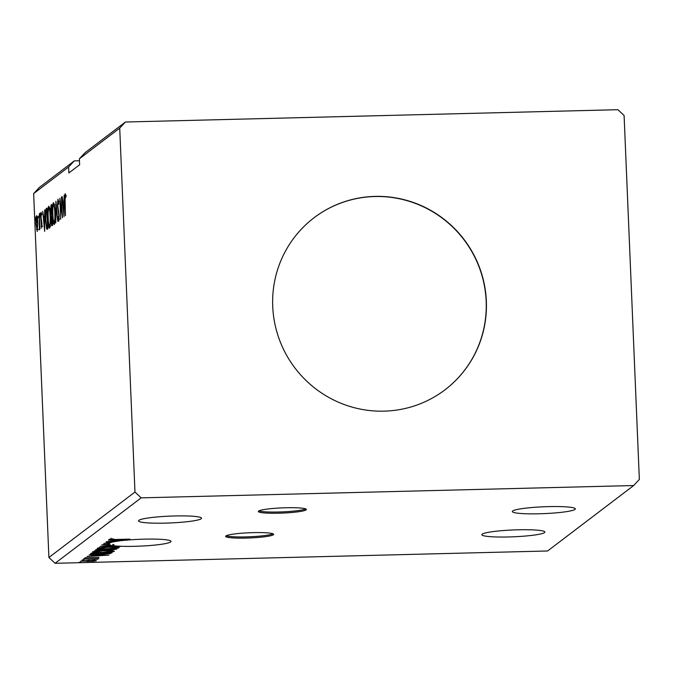 <?xml version="1.0" encoding="UTF-8"?>
<svg xmlns="http://www.w3.org/2000/svg" width="673" height="673" viewBox="0 0 673 673"><rect width="100%" height="100%" fill="white"/><g stroke="black" fill="none" stroke-linecap="round" stroke-linejoin="round"><path stroke-width="1.01" d="M258.634 511.068A24.026 2.608 177.6 0 0 258.365 511.48A24.026 2.608 177.6 0 0 280.633 513.154A24.026 2.608 177.6 0 0 306.106 509.882A24.026 2.608 177.6 0 0 306.375 509.469A24.026 2.608 177.6 0 0 284.115 507.804A24.026 2.608 177.6 0 0 258.634 511.068M258.979 510.857A24.026 2.608 177.6 0 0 282.433 511.884A24.026 2.608 177.6 0 0 305.71 508.897M225.909 535.952A24.026 2.608 177.6 0 0 225.64 536.364A24.026 2.608 177.6 0 0 247.9 538.03A24.026 2.608 177.6 0 0 273.381 534.766A24.026 2.608 177.6 0 0 273.65 534.354A24.026 2.608 177.6 0 0 251.391 532.688A24.026 2.608 177.6 0 0 225.909 535.952M226.254 535.742A24.026 2.608 177.6 0 0 249.708 536.768A24.026 2.608 177.6 0 0 272.986 533.782M512.691 510.984A31.53 3.415 177.6 0 0 512.338 511.522A31.53 3.415 177.6 0 0 541.555 513.709A31.53 3.415 177.6 0 0 574.994 509.427A31.53 3.415 177.6 0 0 575.348 508.881A31.53 3.415 177.6 0 0 546.131 506.693A31.53 3.415 177.6 0 0 512.691 510.984M201.168 518.774A31.53 3.415 -2.4 0 1 167.72 523.056A31.53 3.415 -2.4 0 1 138.503 520.868A31.53 3.415 -2.4 0 1 138.857 520.33A31.53 3.415 -2.4 0 1 172.305 516.04A31.53 3.415 -2.4 0 1 201.521 518.227A31.53 3.415 -2.4 0 1 201.168 518.774M113.863 544.592A31.53 3.415 177.6 0 1 112.828 544.465L112.879 545.66A31.53 3.415 177.6 0 1 109.859 545.105L109.808 543.919A31.53 3.415 -2.4 0 1 109.262 543.759L109.312 544.953A31.53 3.415 177.6 0 1 108.025 544.053A31.53 3.415 177.6 0 1 108.378 543.506A31.53 3.415 177.6 0 1 108.656 543.321L104.222 543.397L109.573 542.909A31.53 3.415 177.6 0 1 112.584 542.068L105.981 542.059L113.544 541.866A31.53 3.415 177.6 0 1 119.407 540.932L106.46 541.689L113.703 541.084L114.587 540.411L108.513 540.133L124.614 540.335A31.53 3.415 177.6 0 1 171.035 541.412A31.53 3.415 177.6 0 1 170.681 541.95A31.53 3.415 177.6 0 1 146.891 545.753A31.53 3.415 177.6 0 1 113.914 545.786L113.863 544.592L112.837 544.65M544.516 532.604A31.53 3.415 -2.4 0 1 511.068 536.886A31.53 3.415 -2.4 0 1 481.851 534.699A31.53 3.415 -2.4 0 1 482.205 534.16A31.53 3.415 -2.4 0 1 515.653 529.87A31.53 3.415 -2.4 0 1 544.869 532.057A31.53 3.415 -2.4 0 1 544.516 532.604M486.343 301.109A108.117 106.199 52.8 0 0 424.587 207.158A108.117 106.199 52.8 0 0 314.098 217.716A108.117 106.199 52.8 0 0 272.725 306.451A108.117 106.199 52.8 0 0 334.489 400.393A108.117 106.199 52.8 0 0 444.971 389.835A108.117 106.199 52.8 0 0 486.343 301.109M444.887 389.911A108.117 106.199 52.8 0 0 486.167 301.243A108.117 106.199 52.8 0 0 424.453 207.318A108.117 106.199 52.8 0 0 314.005 217.783M125.405 122.015L85.059 152.695L79.372 158.803L119.718 128.131L134.97 492.039L48.902 557.488L55.085 563.301L547.595 550.985L633.663 485.536L639.35 479.428L624.098 115.512L617.915 109.699L125.405 122.015L119.718 128.131M79.456 160.746L74.299 160.872L39.337 187.464L33.65 193.572L48.902 557.488M109.228 547.157C115.176 546.998 118.448 547.208 119.045 547.788C116.934 548.453 112.896 548.848 106.914 548.991C100.967 549.151 97.728 548.932 97.198 548.344C99.318 547.687 103.331 547.292 109.228 547.157M104.559 550.707C110.507 550.539 113.779 550.75 114.376 551.338C112.273 551.995 108.227 552.398 102.246 552.533C96.306 552.693 93.059 552.483 92.529 551.894C94.649 551.237 98.662 550.842 104.559 550.707M108.883 555.124L87.069 556.436L94.313 555.822L95.196 555.158L89.122 554.88L108.883 555.124M85.917 558.388L83.99 558.582L85.917 558.388M84.066 559.793L82.14 559.995L84.066 559.793M81.054 562.09L79.12 562.283L81.054 562.09M134.97 492.039L141.162 497.852L633.663 485.536M141.162 497.852L55.085 563.301M94.531 560.273L96.399 560.702L93.244 561.257L80.684 561.097L94.531 560.273M83.688 559.002L98.864 558.624L96.39 558.868L97.77 559.271L83.688 559.002M98.923 557.404L85.143 557.707L98.923 557.362M90.645 553.719L91.377 553.164L112.139 552.642L110.17 553.593L99.562 554.375C93.539 554.552 90.561 554.333 90.645 553.719L90.502 553.921M96.037 549.614L116.808 549.092L110.498 550.11L100.571 550.506L95.415 550.093L96.037 549.614M116.109 539.468L129.923 539.123L115.655 539.653L108.959 539.401L111.945 538.896L113.417 538.947L111.07 539.376L116.109 539.468M109.859 545.105L101.724 544.903L107.823 544.373L103.844 544.886L103.793 543.691M103.852 544.499L109.312 544.953M113.914 545.786L105.257 546.291L119.987 546.678L100.227 546.434L112.879 545.66M109.808 543.919L109.27 543.952M115.933 540.949L122.368 540.57A31.53 3.415 177.6 0 1 122.881 540.512L116.614 540.436L115.933 540.949L115.907 540.226M33.65 193.572L68.621 166.988L68.865 172.953L79.624 164.776L79.372 158.803M37.276 231.462L36.056 224.202C35.871 219.878 36.056 217.034 36.611 215.671C37.242 216.126 37.646 218.515 37.823 222.856L37.175 231.504M39.354 213.854L39.993 229.114L39.665 227.053L39.345 229.888L39.354 213.854M41.684 228.113L40.742 217.085L41.061 212.289L41.642 213.972L40.977 216.815L41.97 223.764L41.633 228.122M42.752 226.229L41.12 226.296M41.633 214.123L41.171 214.14M46.311 208.571L47.043 208.016L47.918 228.896L46.664 229.072L45.537 219.659C45.251 213.661 45.503 209.968 46.311 208.571L47.068 208.554M47.438 229.257L46.664 229.072L47.716 229.047M52.141 225.682C51.653 225.884 51.341 224.345 51.198 221.064L50.593 211.431L51.081 204.945L51.712 204.466L52.587 225.346L51.989 225.741M55.935 201.252L57.811 221.367L56.12 206.308L55.758 222.931L55.893 201.286M61.403 197.096L62.522 217.791L60.301 203.414L60.713 219.171L59.838 198.291L62.059 212.626L61.655 197.088M65.247 193.706L65.828 195.666L65.769 197.366L65.222 195.843L65.113 201.479L65.458 215.562L64.869 201.454L65.197 193.681M65.819 196.02L65.222 195.843M64.053 216.63L62.126 196.541L62.993 202.792L63.876 202.119L64.179 194.985L64.053 216.63M58.021 199.2L58.795 203.229L58.644 204.441L58.004 201.336L57.718 205.206L59.157 215.873L58.803 221.173L58.046 218.094L58.181 216.672L58.719 219.028L58.921 216.142L57.474 205.358L57.962 199.183M59.232 201.294L58.004 201.336M59.863 219.003L59.174 219.011M54.311 224.589C53.428 223.932 52.864 220.584 52.629 214.544C52.359 208.596 52.612 204.626 53.369 202.649C54.244 203.339 54.799 206.661 55.035 212.609C55.304 218.557 55.06 222.544 54.311 224.589L54.177 224.631M49.642 228.139C48.759 227.482 48.195 224.134 47.96 218.094C47.699 212.146 47.943 208.176 48.708 206.199C49.575 206.889 50.13 210.212 50.374 216.159C50.643 222.107 50.399 226.094 49.642 228.139L49.516 228.181M44.662 231.369L42.736 211.288L43.602 217.539L44.485 216.866L44.788 209.732L44.662 231.369M40.052 216.639L39.909 213.164L40.035 216.647M38.336 216.159L38.184 218.052L38.336 216.159M35.189 220.34L35.038 216.866L35.164 220.349M68.621 166.988L74.299 160.872M65.819 195.835L66.45 195.809M64.044 204.34L63.901 202.766M64.137 202.766L62.993 202.792M63.186 204.853L63.817 211.608L63.859 204.34L63.186 204.853M58.568 201.32L58.071 201.336M58.719 211.692L58.282 211.701M54.749 223.335L54.572 222.477M53.983 204.735L54.109 203.877M52.873 214.367C53.058 219.154 53.504 221.846 54.21 222.452C54.816 220.794 55.009 217.581 54.799 212.803C54.614 208.041 54.168 205.374 53.47 204.785C52.856 206.367 52.654 209.564 52.873 214.367M55.321 222.46L54.875 222.435M54.749 204.718L53.47 204.785M52.208 216.37L51.308 216.395M52.166 215.326L52.065 214.746M51.728 204.929L51.081 204.945M53.108 223.579L51.922 223.613L51.972 216.698L51.442 220.837L52.006 223.579L52.511 223.571M52.132 214.637L51.56 206.788L50.828 211.246L51.367 214.695M50.08 226.885L49.903 226.027M49.322 208.285L49.44 207.419M48.204 217.917C48.389 222.704 48.843 225.396 49.541 226.002C50.147 224.345 50.349 221.131 50.13 216.353C49.945 211.591 49.499 208.924 48.801 208.336C48.187 209.917 47.985 213.114 48.204 217.917M50.652 226.002L50.206 225.985M50.088 208.268L48.801 208.336M47.817 228.971L47.379 227.222M46.858 210.363L47.093 209.219M47.59 226.936L46.891 210.338L46.008 211.558L45.781 219.482L46.706 227.003L47.833 226.927M46.706 227.003L47.842 227.045M44.654 219.078L44.511 217.514M44.738 217.505L43.602 217.539M43.795 219.6L44.426 226.355L44.468 219.087L43.795 219.6M41.347 219.373L40.918 219.381M36.973 229.434L36.519 229.443M36.292 224L37.192 229.594L37.579 223.024L36.687 217.547L36.292 224M38.319 229.577L37.73 229.577M37.94 217.497L36.687 217.547M82.535 560.676L87.843 561.391L94.531 560.744L94.523 559.499M89.122 560.23L82.51 561.114L82.459 559.919M94.531 560.744L89.13 560.407M96.542 555.696L103.852 555.259L97.215 555.183L96.542 555.696L96.517 554.973M110.136 552.693L110.17 553.593M109.775 552.878L93.261 553.29L92.882 553.972L99.814 554.199L108.336 553.543L109.766 552.701M92.983 553.122L92.882 553.972M94.649 551.38L94.666 551.835C95.078 552.314 97.686 552.483 102.498 552.356L112.24 551.397L112.24 550.127M104.323 550.707L94.607 551.919L94.557 550.733M112.24 551.397C111.743 550.926 109.11 550.758 104.332 550.884M106.342 549.361L106.368 550.001M107.646 549.328L110.7 549.925L114.435 549.336L107.562 549.723L107.512 548.529M97.635 549.572L100.807 550.321L105.653 549.555L97.551 550.102L97.501 548.907M99.31 547.83L99.335 548.285C99.747 548.764 102.355 548.932 107.158 548.806L116.909 547.847L116.909 546.577M108.992 547.166L99.268 548.377L99.225 547.183M116.909 547.847C116.412 547.376 113.771 547.208 109.001 547.342M111.07 538.989L111.02 538.19M41.768 221.274L41.314 221.291M51.493 214.763L52.687 214.737M47.034 227.23L48.22 227.196M41.204 214.132L42.391 214.098M92.739 553.82L92.689 552.634"/></g></svg>
